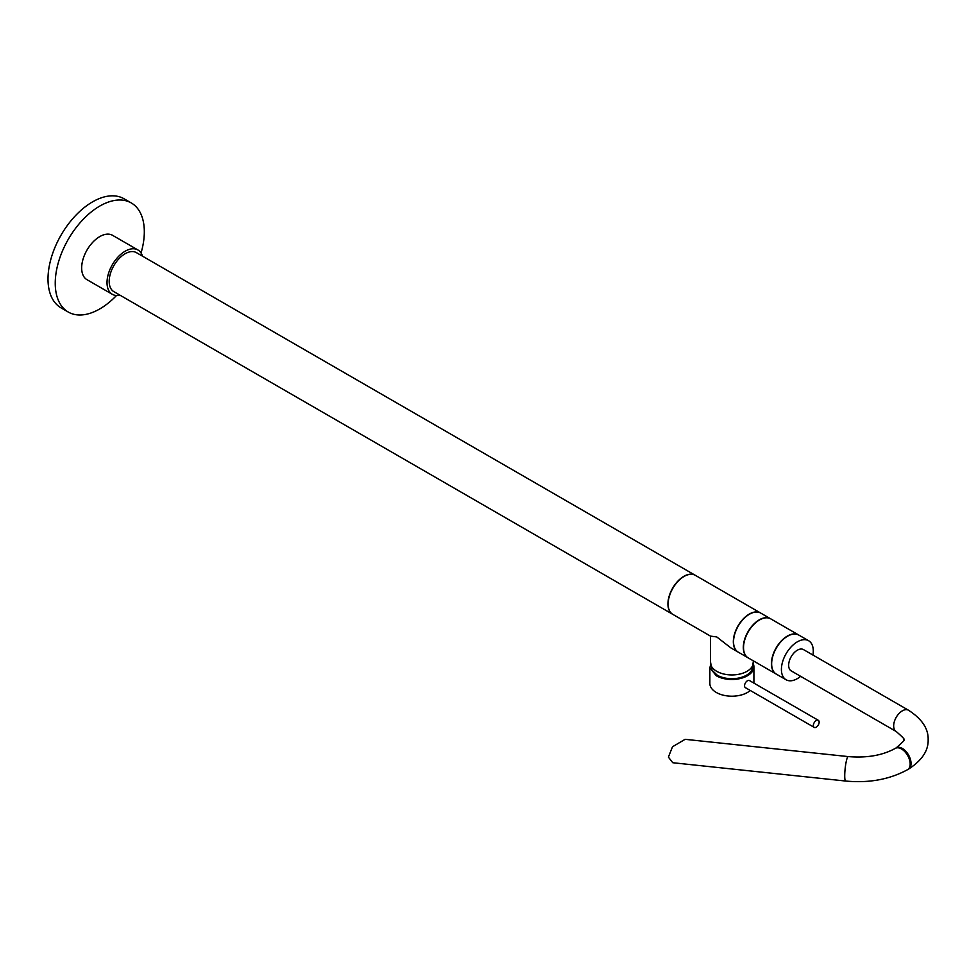 <?xml version="1.0" encoding="UTF-8"?>
<svg xmlns="http://www.w3.org/2000/svg" width="977" height="977" viewBox="0 0 977 977"><rect width="100%" height="100%" fill="white"/><g stroke="black" fill="none" stroke-linecap="round" stroke-linejoin="round"><path stroke-width="1.47" d="M685.109 739.32L672.53 746.758L668.39 757.114L672.787 762.732L845.655 781.038A12.286 1.807 -84 0 1 844.726 775.799A12.286 1.807 -84 0 1 845.935 763.074A12.286 1.807 -84 0 1 848.244 756.589L685.109 739.32M797.342 650.206A12.286 7.095 120 0 0 789.318 661.038A12.286 7.095 120 0 0 791.199 670.881L896.214 731.517A12.286 7.095 120 0 1 893.674 725.887A12.286 7.095 120 0 1 902.357 710.829A12.286 7.095 120 0 1 908.5 710.23L803.497 649.595A12.286 7.095 120 0 0 797.342 650.206M812.937 655.054A22.532 13.006 120 0 0 808.614 640.729A22.532 13.006 120 0 0 797.342 641.84A22.532 13.006 120 0 0 782.626 661.698A22.532 13.006 120 0 0 786.082 679.76A22.532 13.006 120 0 0 797.342 678.636A22.532 13.006 120 0 0 800.651 676.34M808.614 640.729L798.832 635.087A22.532 13.006 120 0 0 787.572 636.198A22.532 13.006 120 0 0 772.856 656.056A22.532 13.006 120 0 0 776.3 674.106L786.082 679.76M753.255 661.942L752.107 669.233A20.676 11.944 180 0 1 746.501 675.205A20.676 11.944 180 0 1 717.252 675.205L716.312 675.754A22.019 12.713 0 0 0 740.31 678.514A22.019 12.713 0 0 0 753.902 666.766A22.019 12.713 0 0 0 753.291 663.798M710.474 636.1L710.474 662.577A21.409 12.359 0 0 0 716.739 671.321A21.409 12.359 0 0 0 747.014 671.321A21.409 12.359 0 0 0 753.279 662.577L753.279 660.818M760.631 613.031A22.532 13.006 120 0 0 760.521 612.958L695.343 575.331A22.532 13.006 120 0 0 684.083 576.442A22.532 13.006 120 0 0 669.355 596.3A22.532 13.006 120 0 0 672.811 614.362L710.499 636.125L716.739 636.931L730.723 647.788L737.989 651.989A22.532 13.006 120 0 0 738.099 652.05M716.312 675.754L709.864 667.877L709.864 683.485A22.019 12.713 0 0 0 716.312 692.473A22.019 12.713 0 0 0 750.275 690.483M760.521 612.958A22.532 13.006 120 0 0 749.261 614.081A22.532 13.006 120 0 0 734.545 633.939A22.532 13.006 120 0 0 737.989 651.989M709.864 667.877L710.56 664.934M717.252 675.205L712.038 670.234L710.499 661.942M770.633 618.795A22.532 13.006 120 0 0 770.523 618.734A22.532 13.006 120 0 0 759.251 619.845A22.532 13.006 120 0 0 744.535 639.703A22.532 13.006 120 0 0 747.991 657.765A22.532 13.006 120 0 0 748.101 657.826M770.523 618.734L760.741 613.092A22.532 13.006 120 0 0 749.481 614.203A22.532 13.006 120 0 0 734.753 634.061A22.532 13.006 120 0 0 738.209 652.111L747.991 657.765M798.722 635.026A22.532 13.006 120 0 0 798.624 634.952A22.532 13.006 120 0 0 787.352 636.076A22.532 13.006 120 0 0 772.636 655.933A22.532 13.006 120 0 0 776.092 673.983A22.532 13.006 120 0 0 776.202 674.045M798.624 634.952L770.743 618.856A22.532 13.006 120 0 0 759.471 619.98A22.532 13.006 120 0 0 744.755 639.825A22.532 13.006 120 0 0 748.199 657.887L776.092 673.983M695.233 575.27A22.532 13.006 120 0 0 695.123 575.209L136.389 252.628A22.532 13.006 120 0 0 125.129 253.739A22.532 13.006 120 0 0 110.401 273.597A22.532 13.006 120 0 0 113.857 291.647L672.591 614.24A22.532 13.006 120 0 0 672.701 614.301M695.123 575.209A22.532 13.006 120 0 0 683.863 576.32A22.532 13.006 120 0 0 669.147 596.178A22.532 13.006 120 0 0 672.591 614.24M142.471 256.133A25.61 14.777 120 0 0 137.928 249.965L112.575 235.323A25.61 14.777 120 0 0 99.776 236.593A25.61 14.777 120 0 0 83.045 259.161A25.61 14.777 120 0 0 86.977 279.678L112.318 294.309A25.61 14.777 120 0 0 119.939 295.164M137.928 249.965A25.61 14.777 120 0 0 125.129 251.223A25.61 14.777 120 0 0 108.398 273.792A25.61 14.777 120 0 0 112.318 294.309M141.054 252.994A62.992 36.369 120 0 0 131.272 202.947L124.03 198.771A62.992 36.369 120 0 0 92.534 201.885A62.992 36.369 120 0 0 51.39 257.391A62.992 36.369 120 0 0 61.038 307.865L68.28 312.054A62.992 36.369 120 0 0 99.776 308.927A62.992 36.369 120 0 0 116.519 295.494M131.272 202.947A62.992 36.369 120 0 0 99.776 206.074A62.992 36.369 120 0 0 58.632 261.58A62.992 36.369 120 0 0 68.28 312.054M818.299 720.293L749.493 680.566A4.091 2.369 120 0 0 747.454 680.774A4.091 2.369 120 0 0 744.767 684.376A4.091 2.369 120 0 0 745.402 687.661L814.207 727.389A4.091 2.369 120 0 0 816.247 727.181A4.091 2.369 120 0 0 818.921 723.578A4.091 2.369 120 0 0 818.299 720.293A4.091 2.369 120 0 0 816.247 720.489A4.091 2.369 120 0 0 813.572 724.104A4.091 2.369 120 0 0 814.207 727.389M908.5 710.23C921.946 718.901 928.492 728.72 928.15 739.687C928.492 750.641 921.946 760.46 908.5 769.143A12.286 7.095 -120 0 0 911.053 763.513A12.286 7.095 -120 0 0 902.357 748.467A12.286 7.095 -120 0 0 896.214 747.857L895.347 748.358C882.585 755.404 866.88 758.152 848.244 756.589M908.5 769.143L907.633 769.644A12.286 7.095 -120 0 0 910.173 764.026A12.286 7.095 -120 0 0 901.49 748.968A12.286 7.095 -120 0 0 895.347 748.358M896.214 747.857C903.224 741.787 905.679 739.064 903.566 739.687C905.679 740.31 903.224 737.586 896.214 731.517M907.633 769.644C889.681 779.451 869.017 783.249 845.655 781.038M753.902 683.106L753.902 666.766"/></g></svg>

